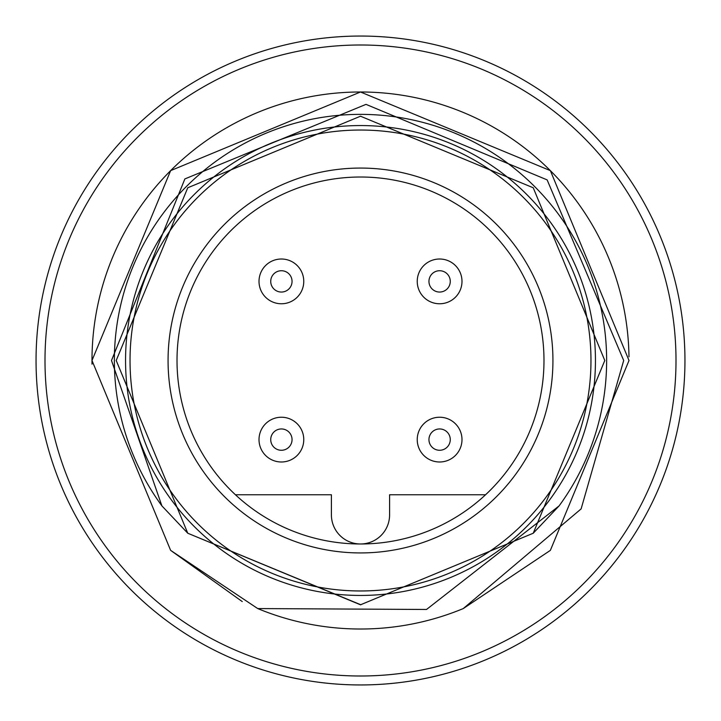 <?xml version="1.0" encoding="UTF-8"?>
<svg xmlns="http://www.w3.org/2000/svg" width="721" height="721" viewBox="0 0 721 721"><rect width="100%" height="100%" fill="white"/><g stroke="black" fill="none" stroke-linecap="round" stroke-linejoin="round"><path stroke-width="1.08" d="M168.065 360.5A192.435 192.435 0 0 1 360.5 168.065A192.435 192.435 0 0 1 552.935 360.5A192.435 192.435 0 0 1 360.5 552.935A192.435 192.435 0 0 1 168.065 360.5M543.985 360.5A183.485 183.485 0 0 0 360.5 177.015A183.485 183.485 0 0 0 177.015 360.5A183.485 183.485 0 0 0 360.5 543.985A183.485 183.485 0 0 0 543.985 360.5M595.447 360.5A234.947 234.947 0 0 1 360.5 595.447A234.947 234.947 0 0 1 125.553 360.5A234.947 234.947 0 0 1 360.5 125.553A234.947 234.947 0 0 1 595.447 360.5A234.947 234.947 0 0 0 360.5 125.553A234.947 234.947 0 0 0 125.553 360.5M235.434 494.759L331.408 494.759L331.408 514.893A29.092 29.092 0 0 0 360.5 543.985A29.092 29.092 0 0 0 389.592 514.893L389.592 494.759L485.566 494.759M44.999 360.5A315.501 315.501 0 0 0 360.5 676.001A315.501 315.501 0 0 0 676.001 360.5A315.501 315.501 0 0 0 360.5 44.999A315.501 315.501 0 0 0 44.999 360.5M684.95 360.5A324.45 324.45 0 0 1 360.5 684.95A324.45 324.45 0 0 1 36.05 360.5A324.45 324.45 0 0 1 360.5 36.05A324.45 324.45 0 0 1 684.95 360.5M161.883 505.872L187.766 533.234L360.509 604.793L533.234 533.234L559.117 505.872A246.131 246.131 0 0 0 360.5 114.369A246.131 246.131 0 0 0 161.883 505.872L111.494 360.5L184.864 178.925L366.016 104.365L547.131 179.889L623.692 360.5L581.117 508.9L463.27 608.569A268.509 268.509 0 0 1 257.73 608.569L170.634 550.366L91.991 360.5A268.509 268.509 0 0 0 92.018 364.168M628.982 356.832A268.509 268.509 0 0 0 358.661 92A268.509 268.509 0 0 0 91.991 360.5L170.634 550.366L242.256 601.575L170.634 550.366L91.991 360.5L170.634 170.634L360.5 91.991L550.366 170.634L629.009 360.5L550.366 550.366L463.27 608.569L550.366 550.366L629.009 360.5L550.366 550.366M91.991 360.5L170.634 170.634L360.5 91.991L550.366 170.634L629.009 360.5L550.366 170.634L360.5 91.991L170.634 170.634L91.991 360.5L170.634 170.634L360.5 91.991L550.366 170.634L629.009 360.5L550.366 170.634L360.5 91.991L170.634 170.634L91.991 360.5L170.634 550.366L257.73 608.569L426.526 609.47L559.117 505.872M360.851 604.784L187.766 533.234L116.207 360.5L187.766 187.766L360.5 116.207L533.234 187.766L604.793 360.5L533.234 533.234L360.5 604.793L187.766 533.234L116.207 360.5L187.766 187.766L360.5 116.207L533.234 187.766L604.793 360.5L533.234 533.234L360.5 604.793L187.766 533.234L116.207 360.5L187.766 187.766L360.5 116.207L533.234 187.766L604.793 360.5L533.234 533.234L360.5 604.793L187.766 533.234L116.207 360.5L187.766 187.766L360.5 116.207L533.234 187.766L604.793 360.5L533.234 533.234L360.5 604.793L187.766 533.234L116.207 360.5L187.766 187.766L360.5 116.207L533.234 187.766L604.793 360.5L533.234 533.234L360.5 604.793L187.766 533.234L116.207 360.5M303.766 439.612A22.378 22.378 0 0 1 281.388 461.99A22.378 22.378 0 0 1 259.01 439.612A22.378 22.378 0 0 1 281.388 417.234A22.378 22.378 0 0 1 303.766 439.612M281.388 450.274A10.662 10.662 0 0 1 270.726 439.612A10.662 10.662 0 0 1 281.388 428.95A10.662 10.662 0 0 1 292.05 439.612A10.662 10.662 0 0 1 281.388 450.274M259.01 281.388A22.378 22.378 0 0 1 281.388 259.01A22.378 22.378 0 0 1 303.766 281.388A22.378 22.378 0 0 1 281.388 303.766A22.378 22.378 0 0 1 259.01 281.388M281.388 270.726A10.662 10.662 0 0 1 292.05 281.388A10.662 10.662 0 0 1 281.388 292.05A10.662 10.662 0 0 1 270.726 281.388A10.662 10.662 0 0 1 281.388 270.726M461.99 439.612A22.378 22.378 0 0 1 439.612 461.99A22.378 22.378 0 0 1 417.234 439.612A22.378 22.378 0 0 1 439.612 417.234A22.378 22.378 0 0 1 461.99 439.612M439.612 450.274A10.662 10.662 0 0 1 428.95 439.612A10.662 10.662 0 0 1 439.612 428.95A10.662 10.662 0 0 1 450.274 439.612A10.662 10.662 0 0 1 439.612 450.274M417.234 281.388A22.378 22.378 0 0 1 439.612 259.01A22.378 22.378 0 0 1 461.99 281.388A22.378 22.378 0 0 1 439.612 303.766A22.378 22.378 0 0 1 417.234 281.388M439.612 270.726A10.662 10.662 0 0 1 450.274 281.388A10.662 10.662 0 0 1 439.612 292.05A10.662 10.662 0 0 1 428.95 281.388A10.662 10.662 0 0 1 439.612 270.726M130.032 360.5A230.468 230.468 0 0 0 360.5 590.968A230.468 230.468 0 0 0 590.968 360.5A230.468 230.468 0 0 0 360.5 130.032A230.468 230.468 0 0 0 130.032 360.5"/></g></svg>
